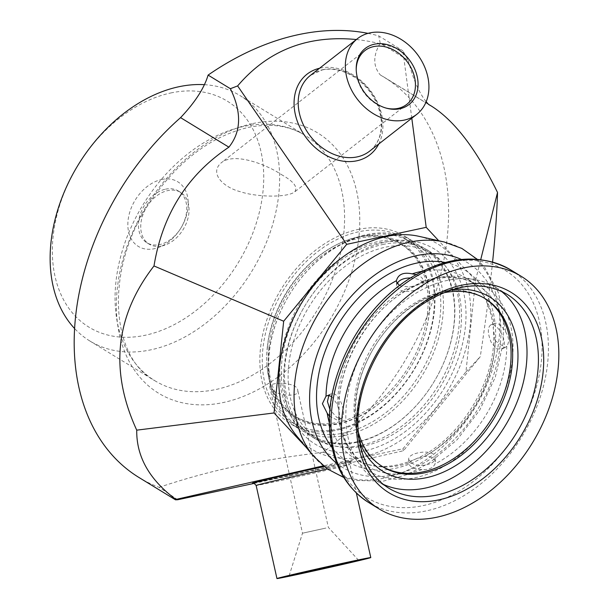 <?xml version="1.0" encoding="UTF-8"?>
<svg xmlns="http://www.w3.org/2000/svg" width="609" height="609" viewBox="0 0 609 609"><rect width="100%" height="100%" fill="white"/><g stroke="black" fill="none" stroke-linecap="round" stroke-linejoin="round"><path stroke-width="0.46" stroke-dasharray="3.04 2.28" d="M161.979 245.952A30.283 21.437 121.4 0 0 186.993 221.425A30.283 21.437 121.4 0 0 180.683 192.429A30.283 21.437 121.4 0 0 167.802 190.587A30.283 21.437 121.4 0 0 142.795 215.106A30.283 21.437 121.4 0 0 149.098 244.11A30.283 21.437 121.4 0 0 161.979 245.952M496.442 348.668L501.138 349.277C510.608 346.148 497.37 321.209 490.641 324.955C487.383 327.787 487.588 333.61 491.257 342.418L496.442 348.668M328.89 395.439L330.634 394.061C339.068 389.577 347.891 416.419 341.139 418.383L336.906 417.568L329.987 409.72M411.303 462.825C418.276 467.94 436.333 464.804 435.085 457.61C435.252 448.483 409.141 452.038 408.685 458.775L408.654 459.43L411.303 462.825M410.436 277.955L412.491 278.092C418.946 279.021 422.486 280.962 423.118 283.908C424.222 288.948 406.31 294.208 399.382 289.625L396.695 285.728L397.114 283.55M273.205 390.651C279.904 396.033 300.26 397.342 297.679 390.232C298.007 382.132 268.196 381.089 269.871 387.255L273.205 390.651M281.236 174.478C293.812 181.467 298.265 187.298 294.589 191.98C286.809 197.849 256.351 197.057 240.981 191.881C223.084 187.473 209.184 173.245 221.158 162.862C234.792 151.496 268.28 165.602 281.236 174.478M382.026 466.319A98.422 69.662 -58.6 0 1 381.234 465.839A98.422 69.662 -58.6 0 1 354.24 415.681A98.422 69.662 -58.6 0 1 397.228 316.2A98.422 69.662 -58.6 0 1 483.889 297.877A98.422 69.662 -58.6 0 1 484.673 298.372M306.083 447.25L323.432 465.801L402.922 448.795L465.946 371.909L475.591 280.17L438.746 240.753M418.771 236.292A120.384 85.207 -58.6 0 1 447.516 391.001A120.384 85.207 -58.6 0 1 296.728 435.983M161.682 179.48A37.857 26.796 -58.6 0 1 182.198 225.832A37.857 26.796 -58.6 0 1 130.257 236.939A37.857 26.796 -58.6 0 1 161.682 179.48M165.519 189.186A30.283 21.437 -58.6 0 1 178.399 191.028A30.283 21.437 -58.6 0 1 180.896 228.048A30.283 21.437 -58.6 0 1 146.815 242.709A30.283 21.437 -58.6 0 1 140.512 213.713A30.283 21.437 -58.6 0 1 165.519 189.186M170.771 92.971A132.496 93.778 -58.6 0 1 242.572 255.194A132.496 93.778 -58.6 0 1 60.793 294.086A132.496 93.778 -58.6 0 1 170.771 92.971M204.441 84.681A143.853 101.817 -58.6 0 1 239.908 95.522A143.853 101.817 -58.6 0 1 251.768 271.363A143.853 101.817 -58.6 0 1 89.873 341.01A143.853 101.817 -58.6 0 1 74.542 328.479M411.798 118.23L402.899 50.829L408.281 60.382L380.206 43.224C372.944 55.609 372.967 66.175 380.267 74.915A234.709 166.12 -58.6 0 1 383.792 76.985A234.709 166.12 -58.6 0 1 323.196 452.221L352.398 462.368L403.447 450.759L480.265 356.668C485.449 322.831 489.552 291.277 492.582 262.007M254.372 483.34L352.398 462.368M177.729 499.738L159.124 487.322A234.709 166.12 -58.6 0 1 138.997 477.509M323.196 452.221C254.029 460.891 210.417 470.224 159.124 487.322M475.591 280.17L480.729 259.624M426.171 101.741C418.794 92.362 412.833 78.576 408.281 60.382M465.946 371.909L480.265 356.668M402.922 448.795L403.447 450.759M380.267 74.915L428.591 104.451M356.219 69.852A34.074 26.545 52 0 0 356.227 70.507A34.074 26.545 52 0 0 385.444 107.922A34.074 26.545 52 0 0 386.076 108.082M325.922 528.064L302.498 533.202L325.922 528.064M367.988 33.358A272.558 192.916 -58.6 0 1 378.775 35.908L402.899 50.829M380.206 43.224L378.775 35.908M356.341 39.532C371.368 41.153 386.799 44.8 402.633 50.486M331.738 396.566L337.607 404.787L339.099 413.161L338.574 418.878L337.234 420.065L329.56 416.32M421.976 469.608A105.996 75.021 -58.6 0 1 366.907 465.961L355.313 458.874A105.996 75.021 -58.6 0 0 408.974 463C409.248 466.814 413.58 469.014 421.976 469.608C428.843 469.859 433.166 467.994 434.955 464.005L435.374 461.843L434.948 460.282L432.687 457.96L428.827 456.544L424.755 456.187L415.323 459.156L412.803 460.237L408.974 463L408.944 463.662L408.647 459.43M383.16 484.3A113.563 80.38 -58.6 0 1 377.199 481.125A113.563 80.38 -58.6 0 1 346.057 423.247A113.563 80.38 -58.6 0 1 395.66 308.466A113.563 80.38 -58.6 0 1 495.65 287.319A113.563 80.38 -58.6 0 1 501.192 291.178M451.513 289.861A102.213 72.342 121.4 0 0 355.093 419.342A102.213 72.342 121.4 0 0 359.333 440.688M358.275 431.842A98.422 69.662 -58.6 0 1 355.823 416.647A98.422 69.662 -58.6 0 1 443.162 292.952M495.155 340.736L505.036 347.594L506.757 346.247C509.436 342.288 509.116 337.592 505.79 332.156C501.413 324.962 497.477 322.108 493.975 323.6L493.267 328.205L495.155 340.736A105.996 75.021 -58.6 0 1 424.755 456.187M416.076 274.583L420.172 276.273L422.418 278.382L422.829 279.676L422.387 281.427C419.966 283.893 415.642 285.758 409.408 287.029L399.451 285.591M490.633 324.955L493.975 323.6A105.996 75.021 -58.6 0 0 465.87 277.993C481.628 287.821 490.763 304.561 493.267 328.205M268.889 371.368A107.892 76.361 -58.6 0 1 316.01 262.327A107.892 76.361 -58.6 0 1 410.999 242.237A107.892 76.361 -58.6 0 1 419.89 374.116A107.892 76.361 -58.6 0 1 298.471 426.353A107.892 76.361 -58.6 0 1 268.889 371.368M345.326 435.344A109.78 77.701 121.4 0 0 435.983 346.445A109.78 77.701 121.4 0 0 413.123 241.324A109.78 77.701 121.4 0 0 366.42 234.64A109.78 77.701 121.4 0 0 268.523 372.716A109.78 77.701 121.4 0 0 298.623 428.66A109.78 77.701 121.4 0 0 345.326 435.344M268.896 347.929A101.124 71.573 121.4 0 0 296.263 417.074A101.124 71.573 121.4 0 0 410.07 368.118A101.124 71.573 121.4 0 0 401.734 244.506A101.124 71.573 121.4 0 0 319.908 257.272A101.124 71.573 121.4 0 0 268.896 347.929M267.016 365.514A102.213 72.342 -58.6 0 1 267.381 347.709A102.213 72.342 -58.6 0 1 392.988 238.941A102.213 72.342 -58.6 0 1 389.79 394.015A102.213 72.342 -58.6 0 1 267.016 365.514M262.502 367.463A107.892 76.361 -58.6 0 1 309.623 258.422A107.892 76.361 -58.6 0 1 404.612 238.332A107.892 76.361 -58.6 0 1 413.503 370.211A107.892 76.361 -58.6 0 1 292.084 422.448A107.892 76.361 -58.6 0 1 262.502 367.463M357.978 229.479A109.78 77.701 -58.6 0 1 404.68 236.163A109.78 77.701 -58.6 0 1 413.732 370.356A109.78 77.701 -58.6 0 1 290.181 423.506A109.78 77.701 -58.6 0 1 267.321 318.378A109.78 77.701 -58.6 0 1 357.978 229.479M267.328 346.97A101.124 71.573 -58.6 0 1 318.34 256.313A101.124 71.573 -58.6 0 1 400.166 243.547A101.124 71.573 -58.6 0 1 408.502 367.158A101.124 71.573 -58.6 0 1 294.695 416.114A101.124 71.573 -58.6 0 1 267.328 346.97M385.801 242.062A114.325 80.921 -58.6 0 1 447.752 382.041A114.325 80.921 -58.6 0 1 290.896 415.597A114.325 80.921 -58.6 0 1 385.801 242.062M288.361 383.898A108.646 76.901 -58.6 0 1 335.818 274.096A108.646 76.901 -58.6 0 1 431.469 253.862A108.646 76.901 -58.6 0 1 440.429 386.669A108.646 76.901 -58.6 0 1 318.157 439.272A108.646 76.901 -58.6 0 1 288.361 383.898M281.518 379.719A108.646 76.901 -58.6 0 1 328.974 269.909A108.646 76.901 -58.6 0 1 424.625 249.682A108.646 76.901 -58.6 0 1 433.585 382.482A108.646 76.901 -58.6 0 1 311.313 435.085A108.646 76.901 -58.6 0 1 281.518 379.719M356.737 442.317A109.78 77.701 -58.6 0 1 310.034 435.633A109.78 77.701 -58.6 0 1 279.934 379.689A109.78 77.701 -58.6 0 1 377.831 241.613A109.78 77.701 -58.6 0 1 424.534 248.297A109.78 77.701 -58.6 0 1 447.394 353.418A109.78 77.701 -58.6 0 1 356.737 442.317M382.627 244.544A109.78 77.701 -58.6 0 1 429.33 251.22A109.78 77.701 -58.6 0 1 438.373 385.413A109.78 77.701 -58.6 0 1 314.823 438.564A109.78 77.701 -58.6 0 1 291.97 333.435A109.78 77.701 -58.6 0 1 382.627 244.544M243.653 126.466A143.853 101.817 121.4 0 0 124.86 242.945A143.853 101.817 121.4 0 0 154.815 380.701A143.853 101.817 121.4 0 0 316.71 311.054A143.853 101.817 121.4 0 0 304.85 135.213A143.853 101.817 121.4 0 0 243.653 126.466M252.75 123.566A152.547 107.968 -58.6 0 1 335.407 310.339A152.547 107.968 -58.6 0 1 126.116 355.116A152.547 107.968 -58.6 0 1 252.75 123.566M322.77 69.692A48.073 37.453 -128 0 1 374.36 97.432A48.073 37.453 -128 0 1 369.587 151.184C377.831 144.531 381.744 134.84 381.333 122.097C380.564 110.389 376.096 99.457 367.905 89.302C360.216 80.182 351.256 74.054 341.025 70.918C334.425 69 328.19 68.665 322.321 69.913L310.407 75.402A48.073 37.453 -128 0 1 322.77 69.692M378.729 144.044A51.103 39.813 52 0 0 370.127 90.277A51.103 39.813 52 0 0 320.189 68.117A51.103 39.813 52 0 0 319.55 68.261M253.275 483.112A51.103 0.647 167.4 0 0 273.258 479.07A51.103 0.647 167.4 0 0 345.227 462.779A51.103 0.647 167.4 0 0 324.163 466.547M327.436 468.983A48.073 0.609 -12.6 0 1 349.969 464.477A48.073 0.609 -12.6 0 1 324.506 470.734A48.073 0.609 -12.6 0 1 275.649 481.605A48.073 0.609 -12.6 0 1 256.138 485.457M444.083 241.948A128.994 91.304 -58.6 0 1 474.883 407.726A128.994 91.304 -58.6 0 1 313.3 455.928M461.378 259.464A119.904 84.872 -58.6 0 1 477.7 409.446A119.904 84.872 -58.6 0 1 336.777 463.335M445.171 262.456A112.254 79.452 -58.6 0 1 473.893 407.116A112.254 79.452 -58.6 0 1 332.05 447.546M412.803 460.237C390.498 468.915 371.338 468.466 355.313 458.874A105.996 75.021 -58.6 0 1 329.446 423.24M422.387 281.427A105.996 75.021 -58.6 0 1 477.456 285.073C457.131 273.251 433.075 275.291 405.305 291.193C365.415 314.488 335.399 370.637 339.365 414.021C341.542 438.533 350.723 455.844 366.907 465.961A105.996 75.021 -58.6 0 1 338.574 418.878M377.199 481.125L388.611 488.098A113.563 80.38 -58.6 0 1 357.468 430.22A113.563 80.38 -58.6 0 1 407.071 315.439A113.563 80.38 -58.6 0 1 507.053 294.292L495.65 287.319M339.007 415.338A109.224 77.305 -58.6 0 1 463.746 277.323A109.224 77.305 -58.6 0 1 475.005 440.749A109.224 77.305 -58.6 0 1 339.007 415.338M330.101 429.665A133.051 94.174 121.4 0 0 495.764 460.617A133.051 94.174 121.4 0 0 482.054 261.55A133.051 94.174 121.4 0 0 330.101 429.665M510.784 269.947A136.279 96.458 -58.6 0 1 522.012 436.531A136.279 96.458 -58.6 0 1 368.643 502.509M506.757 346.247A105.996 75.021 -58.6 0 1 434.955 464.005M337.607 404.787A105.996 75.021 -58.6 0 1 409.408 287.029M422.357 271.218A105.996 75.021 -58.6 0 1 465.87 277.993L477.456 285.073A105.996 75.021 -58.6 0 1 505.79 332.156M383.792 76.985L428.386 104.238M364.875 50.638L221.158 162.862M406.812 104.345L294.589 191.98M358.594 560.295L328.358 527.417L297.687 390.232M289.138 575.817L302.498 533.202L269.871 387.263M89.873 341.01L154.815 380.701C110.792 357.612 104.147 270.35 149.182 203.261C177.128 161.788 210.158 136.507 248.274 127.433C270.297 123.01 289.153 125.606 304.85 135.213L239.908 95.522M180.683 192.429L178.399 191.028M149.098 244.11L146.815 242.709M253.154 483.112L316.878 469.417L351.675 461.089C351.492 460.244 350.929 461.371 349.969 464.477L356.364 493.069M385.444 107.922L386.723 108.265M356.227 70.507L356.204 69.182M477.212 259.267L484.581 267.191L498.428 292.762L503.483 316.87L503.179 343.042L495.3 377.207L479.74 410.063L457.153 439.69L429.665 462.771L406.896 474.693L383.533 481.08L354.24 480.455L343.826 477.517M485.472 298.844L483.889 297.877M382.81 466.806L381.234 465.839M423.126 283.908L422.836 279.676M396.687 285.728L396.398 281.495M435.374 461.843L435.085 457.61M415.323 459.156C459.848 440.809 497.561 378.988 493.473 331.052M330.634 394.053L326.736 395.736M341.139 418.383L337.241 420.065M505.044 347.602L501.138 349.284M410.999 242.237L404.612 238.332M298.471 426.353L292.084 422.448M413.123 241.324L404.68 236.163M298.623 428.66L290.181 423.506M294.695 416.114L296.263 417.074M400.166 243.547L401.734 244.506M431.469 253.862L424.625 249.682M318.157 439.272L311.313 435.085M429.33 251.22L424.534 248.297M314.823 438.564L310.034 435.633"/><path stroke-width="0.91" d="M329.987 409.72L327.436 401.537L328.89 395.439M397.114 283.55C399.238 279.858 403.683 277.993 410.436 277.955M484.673 298.372A98.422 69.662 -58.6 0 1 510.875 348.036A98.422 69.662 -58.6 0 1 468.351 447.09A98.422 69.662 -58.6 0 1 382.026 466.319M438.746 240.753L426.201 227.332L346.704 244.338L283.68 321.225L274.035 412.963L306.083 447.25M343.826 477.517L327.17 468.793L313.3 455.928L296.728 435.983A120.384 85.207 -58.6 0 1 279.029 387.933A120.384 85.207 -58.6 0 1 321.773 276.044A120.384 85.207 -58.6 0 1 418.771 236.292L444.083 241.948L461.858 248.419L477.212 259.267M74.542 328.479A143.853 101.817 -58.6 0 1 64.912 190.465A143.853 101.817 -58.6 0 1 178.711 86.775A143.853 101.817 -58.6 0 1 204.441 84.681M283.68 321.225L153.993 265.958C115.223 315.98 109.468 370.714 136.736 430.16C136.363 456.643 149.411 479.732 175.887 499.441L323.28 465.839M274.035 412.963L136.736 430.16M175.887 499.441L175.491 499.814L138.997 477.509A234.709 166.12 -58.6 0 1 180.569 117.636C195.032 102.381 204.213 88.198 208.103 75.09L230.385 88.708C241.796 112.155 241.301 131.643 228.893 147.172C187.412 174.874 162.451 214.467 153.993 265.958M230.385 88.708L237.624 85.922L346.704 244.338M175.491 499.814L177.729 499.738L254.372 483.34M426.201 227.332L411.798 118.23M480.729 259.624L497.523 192.467C476.466 149.365 454.428 120.574 431.408 106.088L428.591 104.451L426.171 101.741M492.582 262.007C495.368 234.861 497.02 211.681 497.523 192.467M180.569 117.636L228.893 147.172M369.914 32.886A48.073 37.453 52 0 0 357.552 38.588A48.073 37.453 52 0 0 357.62 99.533A48.073 37.453 52 0 0 416.723 114.378A48.073 37.453 52 0 0 421.497 60.626A48.073 37.453 52 0 0 369.914 32.886M374.39 44.213A35.581 27.725 -128 0 1 415.323 70.454A35.581 27.725 -128 0 1 399.885 108.752A35.581 27.725 -128 0 1 386.723 108.265A35.581 27.725 -128 0 1 356.204 69.182A35.581 27.725 -128 0 1 374.39 44.213M386.076 108.082A34.074 26.545 52 0 0 398.05 108.394A34.074 26.545 52 0 0 406.812 104.345A34.074 26.545 52 0 0 412.826 71.725A34.074 26.545 52 0 0 364.875 50.638A34.074 26.545 52 0 0 356.219 69.852M296.461 574.698A48.073 0.609 167.4 0 0 345.318 563.82A48.073 0.609 167.4 0 0 370.782 557.57A48.073 0.609 167.4 0 0 323.737 567.466A48.073 0.609 167.4 0 0 276.95 578.55A48.073 0.609 167.4 0 0 296.461 574.698M303.579 572.97A35.581 0.449 -12.6 0 1 289.138 575.817A35.581 0.449 -12.6 0 1 295.677 574.089A35.581 0.449 -12.6 0 1 334.356 565.274A35.581 0.449 -12.6 0 1 358.594 560.295A35.581 0.449 -12.6 0 1 339.86 564.893A35.581 0.449 -12.6 0 1 303.579 572.97M208.103 75.09A272.558 192.916 -58.6 0 1 298.319 34.667A272.558 192.916 -58.6 0 1 367.988 33.358M237.624 85.922C267.945 50.326 307.522 34.858 356.341 39.532M329.56 416.32L327.208 413.26L322.405 403.714L326.028 396.132L328.327 395.408L331.738 396.566M341.672 439.416A136.279 96.458 -58.6 0 1 401.202 301.683A136.279 96.458 -58.6 0 1 521.182 276.303A136.279 96.458 -58.6 0 1 532.418 442.888A136.279 96.458 -58.6 0 1 379.042 508.873A136.279 96.458 -58.6 0 1 341.672 439.416M501.192 291.178A113.563 80.38 -58.6 0 1 505.006 426.14A113.563 80.38 -58.6 0 1 383.16 484.3M359.333 440.688A102.213 72.342 121.4 0 0 449.381 469.212A102.213 72.342 121.4 0 0 517.97 356.988A102.213 72.342 121.4 0 0 451.513 289.861M443.162 292.952A98.422 69.662 -58.6 0 1 485.472 298.844A98.422 69.662 -58.6 0 1 493.579 419.152A98.422 69.662 -58.6 0 1 382.81 466.806A98.422 69.662 -58.6 0 1 358.275 431.842M399.451 285.591L396.398 281.495L396.421 280.68C398.21 274.278 403.47 272.01 412.202 273.867L416.076 274.583M416.723 114.378L369.587 151.184A48.073 37.453 -128 0 1 310.476 136.347A48.073 37.453 -128 0 1 310.407 75.402L357.552 38.588M319.55 68.261A51.103 39.813 52 0 0 307.119 138.966A51.103 39.813 52 0 0 378.729 144.044M324.163 466.547A51.103 0.647 167.4 0 0 272.345 478.202A51.103 0.647 167.4 0 0 253.275 483.112M276.95 578.55L256.138 485.457A48.073 0.609 -12.6 0 1 280.003 479.58A48.073 0.609 -12.6 0 1 327.436 468.983M313.3 455.928A128.994 91.304 -58.6 0 1 294.337 404.445A128.994 91.304 -58.6 0 1 340.142 284.548A128.994 91.304 -58.6 0 1 444.083 241.948M336.777 463.335A119.904 84.872 -58.6 0 1 309.874 406.393A119.904 84.872 -58.6 0 1 358.625 288.613A119.904 84.872 -58.6 0 1 461.378 259.464M332.05 447.546A112.254 79.452 -58.6 0 1 316.771 404.262A112.254 79.452 -58.6 0 1 355.74 300.892A112.254 79.452 -58.6 0 1 445.171 262.456M329.446 423.24A105.996 75.021 -58.6 0 1 327.208 413.26M356.737 432.915A117.354 83.06 -58.6 0 1 490.755 284.631A117.354 83.06 -58.6 0 1 502.844 460.214A117.354 83.06 -58.6 0 1 356.737 432.915M507.053 294.292A113.563 80.38 -58.6 0 1 516.417 433.113A113.563 80.38 -58.6 0 1 388.611 488.098C370.622 476.71 360.498 457.762 358.229 431.263C354.172 385.588 384.637 327.482 426.193 301.927C456.704 283.528 483.653 280.977 507.053 294.292M331.273 433.06A136.279 96.458 -58.6 0 1 390.795 295.327A136.279 96.458 -58.6 0 1 510.784 269.947C479.999 252.986 446.161 255.902 409.271 278.701C360.277 309.258 325.107 376.377 329.743 430.982C332.331 463.548 345.295 487.39 368.643 502.509A136.279 96.458 -58.6 0 1 331.273 433.06M326.028 396.132A105.996 75.021 -58.6 0 1 396.421 280.68M412.202 273.867A105.996 75.021 -58.6 0 1 422.357 271.218M428.386 104.238L431.408 106.088M356.364 493.069L370.782 557.57M256.138 485.457C253.945 483.059 252.956 482.275 253.154 483.112L253.154 483.112M521.182 276.303L510.784 269.947M379.042 508.873L368.643 502.509"/></g></svg>
